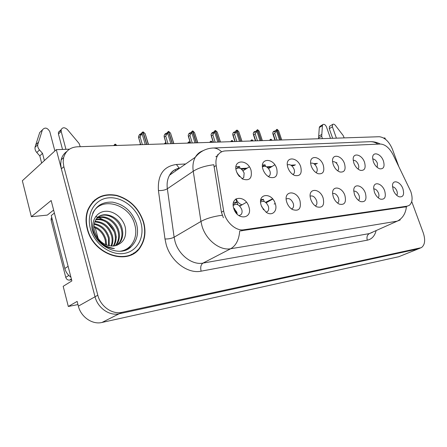 <?xml version="1.0" encoding="UTF-8"?>
<svg xmlns="http://www.w3.org/2000/svg" width="447" height="447" viewBox="0 0 447 447"><rect width="100%" height="100%" fill="white"/><g stroke="black" fill="none" stroke-linecap="round" stroke-linejoin="round"><path stroke-width="0.67" d="M396.74 195.322C397.472 194.311 397.523 192.875 396.891 191.009C395.774 188.388 394.304 186.98 392.472 186.79M402.926 188.802C400.551 181.689 392.757 179.079 392.472 185.421L393.181 189.936C394.612 193.484 396.623 195.78 399.216 196.825C403.239 197.3 404.479 194.624 402.926 188.802M337.641 170.788L337.815 170.637C338.725 169.614 338.86 168.117 338.228 166.139C336.764 162.842 334.876 161.361 332.568 161.697M344.525 163.731C341.838 155.193 331.635 153.248 332.562 161.624L333.194 164.53C334.691 168.363 336.937 170.849 339.932 171.994C344.481 172.542 346.012 169.787 344.525 163.731M358.019 169.055C358.891 168.072 359.008 166.608 358.377 164.664C357.052 161.641 355.331 160.177 353.208 160.266M364.534 162.322C361.986 154.411 352.756 152.069 353.169 159.585L353.845 163.077C355.365 166.887 357.583 169.318 360.489 170.374C364.674 170.771 366.026 168.089 364.534 162.322M268.362 176.587L269.519 175.76C270.385 174.587 270.53 173.05 269.949 171.145C267.893 166.826 265.401 165.39 262.478 166.843M276.704 168.513C273.374 157.238 259.014 157.987 263.026 169.48L263.132 169.793C264.49 173.307 266.641 175.8 269.591 177.258C275.726 178.739 278.095 175.822 276.704 168.513M315.314 205.944L315.945 205.519C317.007 204.374 317.208 202.72 316.543 200.547C314.856 196.809 312.721 195.345 310.145 196.16M323.153 198.082C320.169 188.271 308.313 187.606 310.296 197.568L310.788 199.518C312.045 202.932 314.023 205.363 316.722 206.81C322.499 208.296 324.645 205.385 323.153 198.082M266.155 212.202L267.719 211.353C268.759 210.09 268.965 208.391 268.334 206.268C266.188 201.77 263.607 200.385 260.595 202.122M261.283 205.586L263.629 209.816M275.268 203.653C271.86 191.925 257.07 193.355 261.182 205.29L261.813 206.894L265.954 212.057C271.932 216.745 277.984 211.096 275.268 203.653M377.234 167.413L377.397 163.267C376.201 160.501 374.625 159.059 372.675 158.953M383.42 160.987C380.989 153.606 372.586 151.002 372.63 157.78L373.329 161.702C374.86 165.479 377.033 167.86 379.844 168.837C383.722 169.122 384.912 166.507 383.42 160.987M337.569 203.061L337.887 202.832C338.943 201.748 339.133 200.122 338.457 197.948C336.943 194.529 334.999 193.059 332.629 193.54M344.911 195.551C342.139 186.639 331.613 185.125 332.657 193.97L333.294 196.903C334.619 200.407 336.647 202.821 339.379 204.15C344.598 205.246 346.442 202.379 344.911 195.551M378.173 197.764C379.073 196.753 379.196 195.227 378.525 193.193C377.296 190.327 375.681 188.885 373.681 188.88M384.694 190.919C382.213 183.315 373.664 180.923 373.67 187.975L374.379 192.121C375.787 195.68 377.821 198.027 380.475 199.15C384.845 199.775 386.247 197.032 384.694 190.919M358.483 200.34L358.55 200.29C359.589 199.261 359.768 197.663 359.081 195.501C357.717 192.372 355.946 190.914 353.767 191.12M365.389 193.165C362.78 184.974 353.337 182.924 353.756 190.808L354.454 194.439C355.829 197.987 357.868 200.373 360.573 201.591C365.333 202.413 366.937 199.608 365.389 193.165M292.947 174.548L293.701 173.967C294.595 172.849 294.741 171.313 294.137 169.374C292.316 165.429 290.047 163.96 287.332 164.96M300.736 166.82C297.652 156.579 284.845 156.165 287.6 166.625L287.913 167.726C289.321 171.503 291.573 174.079 294.668 175.459C300.161 176.492 302.183 173.609 300.736 166.82M315.995 172.615L316.426 172.263C317.331 171.19 317.476 169.67 316.856 167.709C315.224 164.099 313.157 162.619 310.648 163.256M323.298 165.228C320.443 155.93 309.056 154.589 310.732 163.943L311.257 166.077C312.721 169.905 314.984 172.441 318.041 173.693C323.019 174.436 324.773 171.614 323.298 165.228M239.005 215.677L241.145 214.515C242.14 213.191 242.341 211.498 241.738 209.425C239.29 204.486 236.457 203.184 233.222 205.525L233.222 205.525M233.591 207.889L236.843 212.213L237.178 214.158M248.845 206.726C245.437 194.585 229.602 196.116 233.764 208.481C237.368 220.974 253.158 218.829 248.845 206.726M291.578 208.995L292.601 208.358C293.662 207.151 293.863 205.469 293.215 203.318C291.321 199.217 288.974 197.781 286.186 199.01M299.987 200.776C296.702 189.779 283.18 190.517 286.633 201.759L286.801 202.312C287.946 205.536 289.807 207.939 292.388 209.52C298.87 211.621 301.401 208.704 299.987 200.776M241.995 178.705L243.738 177.632L244.14 173.039C241.799 168.295 239.061 166.927 235.927 168.927M236.714 172.151L239.525 176.638M251.058 170.324C247.727 158.663 232.379 159.462 236.435 171.357L237.413 173.671L242.458 178.979C249.471 181.253 252.337 178.37 251.058 170.324M410.732 191.338L393.008 154.595C389.398 147.868 385.169 144.342 380.319 144.029L225.4 150.913C221.997 151.114 219.404 152.656 217.622 155.539C216.052 158.272 215.566 161.59 216.169 165.507L223.668 210.945C225.165 221.544 235.72 231.295 243.838 229.775L407.217 206.156L409.374 205.29C412.458 202.53 412.911 197.881 410.732 191.338M139.369 248.498L140.308 246.817M385.42 139.218L384.968 137.978L383.677 138.022M69.469 149.192L56.305 149.656L95.038 296.769C97.764 308.022 109.509 316.158 119.187 313.766L418.358 248.867L119.187 313.766C109.509 316.158 97.764 308.022 95.038 296.769L61.356 168.86L60.691 164.217L61.161 159.814C62.06 156.299 63.915 153.556 66.72 151.583M56.305 149.656L22.35 180.75L31.351 216.717L51.159 200.513L71.872 280.917L63.178 286.309L68.313 306.474L77.152 301.412L78.365 306.134C80.946 317.057 92.417 324.863 101.966 322.466L398.758 256.718L417.247 249.314M77.962 304.569L68.313 306.474M98.211 238.754L95.256 227.758M53.623 210.073L47.287 215.102L31.351 216.717M134.687 252.873L135.447 251.89M235.949 166.737L239.514 166.502L240.084 168.284M235.915 168.793L236.334 168.525M236.86 168.195L239.514 166.502M266.127 202.776L272.759 199.071M233.474 202.575L237.022 202.189L237.815 204.709M233.2 204.424L237.022 202.189M268.574 168.586L274.816 164.803M239.771 206.134L246.481 202.273M260.813 199.597L263.406 199.317L264.116 201.508M260.612 200.893L263.406 199.317M243 170.771L249.337 166.804M262.49 165.016L265.127 164.848L265.624 166.368M262.45 166.491L265.127 164.848M143.627 222.131C138.972 208.296 129.993 199.373 116.695 195.361C103.128 192.892 93.501 197.736 87.813 209.889C85.673 215.745 85.478 222.075 87.226 228.892C93.378 255.706 129.798 266.49 140.799 246.515C145.141 239.396 146.085 231.267 143.627 222.131M96.507 199.038L94.423 200.222M134.245 252.756L133.295 253.773M137.508 250.063L135.944 251.929M400.199 219.963L397.227 221.148C402.496 218.538 405.569 213.739 406.435 206.737L239.721 230.965C239 239.748 235.994 245.671 230.702 248.733C219.963 250.89 205.938 239.983 201.988 225.998L200.949 221.449L193.249 171.246C192.467 165.815 193.149 161.149 195.294 157.249C197.121 154.07 199.68 151.907 202.966 150.751M223.377 217.773L221.421 212.258L213.822 164.747C205.207 165.809 198.351 167.971 193.249 171.246L167.351 188.757L174.118 237.206L175.062 241.581C178.727 255.03 192.361 265.339 203.005 263.093L369.356 233.591L372.373 232.39M398.808 166.53L392.416 149.197C389.08 141.487 384.688 137.33 379.24 136.726L77.337 146.795C70.196 147.292 65.631 150.902 63.636 157.618L63.172 162.043L63.848 166.703L97.809 295.216C100.558 306.525 112.348 314.71 122.048 312.324L421.353 247.666C424.952 244.984 425.589 240.045 423.259 232.853L411.726 201.569M131.977 254.494L133.849 253.024M239.368 176.464L237.793 174.33M141.168 134.044L140.531 133.826L139.95 135.078L141.129 134.128L141.71 132.871L142.9 131.915L142.079 133.681L140.04 136.598L138.682 137.687L140.716 144.683M146.666 144.482L142.9 131.915M145.247 144.532L142.079 133.681M142.375 144.627L140.04 136.598M140.531 133.826L139.358 134.77L138.536 136.531L138.682 137.687M148.275 144.431L145.113 133.619L143.185 131.91L146.856 144.476M148.505 144.42L145.113 133.619M116.84 145.476L115.415 144.174L115.695 145.515M113.672 145.582L115.019 144.185L114.348 145.56M115.499 145.521L115.019 144.185M233.72 208.352L234.736 208.788M234.569 210.492L236.429 212.431L236.547 213.476M166.675 133.564L166.005 133.284L165.474 134.502L168.407 131.424L167.664 133.139L165.692 135.972L164.312 137.033L166.34 143.828M172.168 143.632L168.407 131.424M170.821 143.677L167.664 133.139M168.022 143.772L165.692 135.972M166.005 133.284L164.809 134.206L164.066 135.916L164.312 137.033M173.682 143.582L170.525 133.077L168.681 131.418L172.346 143.627M173.861 143.576L170.525 133.077M236.195 198.764L236.234 198.893C237.43 202.122 239.408 204.078 242.168 204.754M235.245 199.474L236.234 198.893L236.441 202.256M239.38 205.76L241.425 205.179M190.757 133.089L190.07 132.77L189.589 133.955L192.506 130.965L191.83 132.63L189.919 135.385L188.522 136.413L190.545 143.018M196.244 142.828L192.506 130.965M194.976 142.872L191.83 132.63M192.244 142.962L189.919 135.385M190.07 132.77L188.863 133.67L188.181 135.329L188.522 136.413M197.68 142.783L194.534 132.575L192.853 130.954L196.417 142.822M197.82 142.777L194.534 132.575M265.451 202.228L267.15 202.206M272.547 198.82L265.563 202.307M268.53 201.435L268.653 200.999M213.537 132.63L212.85 132.284L212.409 133.441L213.632 132.563L214.074 131.407L215.303 130.524L214.689 132.144L212.839 134.826L211.431 135.832L213.442 142.258M219.024 142.068L215.303 130.524M217.823 142.112L214.689 132.144M215.152 142.202L212.839 134.826M212.85 132.284L211.627 133.161L211.012 134.776L211.431 135.832M220.382 142.023L217.253 132.094L215.549 130.518L219.186 142.062M220.488 142.023L217.253 132.094M139.671 144.716L140.414 143.833M140.559 144.347L140.403 144.694M164.245 143.895L165.591 142.576L165.032 143.873M166.055 143.839L165.591 142.576M275.19 203.413L274.598 203.905M274.145 204.078L274.939 203.592M190.361 142.934L189.103 141.822L189.478 143.057M187.511 143.124L188.852 141.833L188.343 143.096M189.316 143.062L188.852 141.833M212.448 142.291L211.23 141.118L211.526 142.319M209.576 142.386L210.911 141.129L210.448 142.358M211.37 142.325L210.911 141.129M332.652 138.279L329.283 128.686L332.395 126.792L336.401 138.157M330.478 138.352L326.461 126.892C325.371 124.674 324.159 123.914 322.823 124.601L322.416 125.624L321.706 136.212L318.571 138.112L319.309 127.551L320.147 126.266M318.571 138.112L318.65 138.749M321.706 136.212L322.388 138.626M321.801 134.418L318.666 136.324M332.395 126.792L332.59 124.45C333.406 123.858 334.35 124.188 335.423 125.428L343.201 135.564L344.179 137.894M329.886 126.11L329.484 126.356L329.283 128.686M62.524 149.438L58.434 134.022L61.183 131.424L65.949 149.315M68.721 268.686L54.422 213.185M54.232 213.191L51.265 215.521L64.843 268.468C65.832 272.089 67.86 275.006 70.917 277.207M41.644 163.082L39.789 155.891L42.515 153.343L44.387 160.568M54.875 150.963L49.796 131.619C47.371 127.613 44.907 127.032 42.398 129.887L37.727 144.716C37.509 146.555 38.107 148.303 39.515 149.957L42.515 153.343M39.789 155.891L36.805 152.528L39.515 149.957M37.727 144.716L35.028 147.314L35.766 144.811L39.71 132.541L42.398 129.887M35.028 147.314C34.81 149.147 35.402 150.885 36.805 152.528M38.464 142.202L35.766 144.811M61.183 131.424L61.178 129.63C62.602 127.211 64.67 127.166 67.363 129.507L79.091 143.476L80.253 146.7M61.06 130.356L58.428 132.234L58.434 134.022M92.669 213.403C100.799 195.551 129.982 204.162 134.754 224.657C138.52 237.117 131.692 249.934 119.846 251.264M94.736 231.764C98.346 241.531 104.754 246.275 113.951 245.99C123.026 243.872 126.831 237.77 125.361 227.685C123.26 217.996 113.588 210.408 104.995 211.325C96.351 212.124 90.858 221.282 93.417 231.043C94.574 235.385 96.826 239.195 100.178 242.47C104.525 246.426 109.275 248.437 114.421 248.504C104.291 246.984 97.725 241.402 94.736 231.764C93.646 228.149 93.725 224.729 94.965 221.505C99.402 209.218 119.466 214.739 122.26 229.25C123.294 233.647 122.746 237.715 120.623 241.458L117.131 245.258M143.353 222.165C145.778 231.194 144.85 239.229 140.57 246.269C129.686 266.066 93.63 255.393 87.539 228.853C85.807 222.098 86.003 215.817 88.126 210.017C93.764 198.004 103.291 193.227 116.706 195.674C129.865 199.647 138.743 208.475 143.353 222.165M131.82 254.187L129.798 255.455M93.971 226.417C100.1 228.624 104.134 233.116 106.079 239.894L106.509 245.057M93.976 227.221C99.726 229.602 103.497 233.999 105.296 240.408L105.76 244.749M94.295 223.656C101.771 225.003 106.755 229.724 109.236 237.815L109.213 245.844M94.172 224.288C101.335 225.875 106.09 230.557 108.442 238.34L108.576 245.705M95.01 221.394C103.592 221.656 109.403 226.428 112.437 235.714C113.287 239.301 113.013 242.771 111.61 246.118M94.798 221.919C103.128 222.472 108.738 227.249 111.633 236.239C112.437 239.598 112.236 242.883 111.035 246.09M96.021 219.499C103.9 217.242 113.611 224.355 115.672 233.585C116.684 237.938 116.125 241.967 114.002 245.677L113.789 246.012M95.742 219.941C103.536 218.086 112.845 225.126 114.857 234.122C115.857 238.402 115.32 242.386 113.264 246.073M97.295 217.912C105.274 213.951 116.723 221.243 118.947 231.429C119.964 235.804 119.416 239.855 117.293 243.576L115.7 245.688M96.954 218.281C104.944 214.767 115.941 222.025 118.125 231.971C119.142 236.34 118.589 240.385 116.466 244.107L115.248 245.789M98.401 216.907C106.185 211.548 119.109 218.851 121.428 229.797C122.456 234.189 121.908 238.257 119.785 241.989L116.863 245.353M92.708 201.888L94.658 200.485M51.757 217.438L51.159 218.41L51.109 220.142L65.765 277.38C66.452 279.314 67.743 280.219 69.631 280.101L71.576 279.766M235.128 132.195L234.44 131.826L234.038 132.949L235.273 132.094L235.67 130.971L236.91 130.111L236.351 131.686L234.558 134.296L233.133 135.279L235.139 141.531M240.609 141.353L236.91 130.111M239.469 141.386L236.351 131.686M236.86 141.475L234.558 134.296M234.44 131.826L233.211 132.681L232.647 134.251L233.133 135.279M241.894 141.308L238.782 131.636L237.145 130.105L240.76 141.347M241.978 141.302L238.782 131.636M255.617 131.776L254.93 131.39L254.561 132.485L257.416 129.719L256.902 131.25L255.164 133.793L253.734 134.748L255.723 140.844M261.087 140.665L257.416 129.719M260.003 140.704L256.902 131.25M257.45 140.788L255.164 133.793M254.93 131.39L253.695 132.223L253.181 133.754L253.734 134.748M262.311 140.626L259.21 131.206L257.634 129.714L261.232 140.665M262.367 140.626L259.21 131.206M275.089 131.379L274.402 130.977L274.072 132.044L276.894 129.345L276.43 130.842L274.737 133.318L273.307 134.251L275.285 140.196M280.537 140.017L276.894 129.345M279.509 140.051L276.43 130.842M277.011 140.135L274.737 133.318M274.402 130.977L273.162 131.787L272.692 133.284L273.307 134.251M281.699 139.978L278.626 130.792L277.106 129.339L280.677 140.012M281.744 139.978L278.626 130.792M233.328 141.593L232.082 140.453L232.457 141.621M230.523 141.688L231.859 140.459L231.434 141.654M232.311 141.626L231.859 140.459M253.186 140.934L252.058 139.816L252.354 140.961M250.443 141.023L251.773 139.827L251.382 140.989M252.214 140.961L251.773 139.827M272.089 140.302L270.999 139.213L271.295 140.324M269.407 140.392L270.726 139.224L270.368 140.358M271.161 140.33L270.726 139.224M398.758 256.718L420.024 248.163M101.966 322.466L122.048 312.324M78.365 306.134L97.809 295.216M216.169 165.507L213.996 166.943M223.668 210.945L221.421 212.258M243.838 229.775L241.738 230.898M407.217 206.156L405.138 207.112M201.128 271.173C200.234 267.328 200.859 264.635 203.005 263.093L230.702 248.733L397.227 221.148L369.356 233.591C367.171 234.91 366.484 237.106 367.3 240.173L201.128 271.173C187.852 274.123 170.687 261.299 166.155 244.459L164.993 238.983L158.434 190.517C157.506 174.95 163.49 166.278 176.392 164.49L185.673 163.954M221.645 151.818C219.024 149.315 216.236 148.041 213.275 148.007L212.169 148.063M369.602 141.705L370.462 141.671C373.111 141.677 375.614 142.492 377.972 144.13M222.237 215.242C213.375 216.409 206.279 218.482 200.949 221.449L174.118 237.206C171.609 238.469 168.564 239.061 164.993 238.983M218.086 154.83L217.616 154.533M376.1 230.725C374.703 236.038 371.77 239.19 367.3 240.173M63.848 166.703L61.356 168.86M179.811 168.033C175.38 168.843 171.978 171.218 169.597 175.151C167.418 178.979 166.67 183.516 167.351 188.757C164.915 190.148 161.943 190.735 158.434 190.517M179.213 168.15L176.392 164.49M317.437 163.401L313.76 163.647M295.45 164.882L290.919 165.189M272.089 166.457L266.602 166.826M247.213 168.133L240.648 168.575M175.861 170.788L175.068 169.642M236.904 212.42L236.429 212.431M263.473 209.19L263.154 209.196M322.416 125.624L319.309 127.551M67.944 266.434L64.843 268.468M91.937 228.551L91.138 219.281C93.624 207.33 100.771 201.619 112.577 202.156C124.327 204.463 132.312 211.677 136.531 223.802C138.894 233.2 137.084 240.844 131.1 246.733L123.813 250.672M116.365 237.206L116.108 236.318M113.689 230.691L107.453 222.874M103.374 219.812L99.094 217.644M98.53 217.426L95.697 216.549M140.855 222.461C145.046 236.843 137.553 251.438 124.015 253.449C110.543 255.69 94.328 243.922 90.339 228.518C86.142 213.141 95.166 198.854 108.688 197.837C122.16 196.596 136.849 208.056 140.855 222.461M65.765 277.38L68.816 275.441M69.631 280.101L71.38 279.006M51.109 220.142L52.226 219.27M217.622 155.539L215.812 156.763M291.5 208.939L292.601 208.358M239.095 215.666L241.145 214.515M315.906 172.553L316.426 172.263M292.835 174.47L293.701 173.967M337.513 203.022L337.887 202.832M315.236 205.883L315.945 205.519M268.25 176.515L269.519 175.76M380.246 144.029C377.24 142.42 373.977 141.632 370.462 141.671L213.275 148.007C206.067 148.326 200.072 151.404 195.294 157.249L169.597 175.151C171.592 171.296 174.827 169.039 179.297 168.396M420.247 248.107L418.358 248.867M63.636 157.618L61.161 159.814M336.904 162.641L335.932 162.708M316.303 164.049L314.476 164.172M294.322 165.546L291.679 165.725M270.96 167.139L267.395 167.385M246.09 168.837L241.486 169.15M140.66 144.683L138.626 137.682M166.234 143.828L164.2 137.017M190.388 143.023L188.355 136.385M213.236 142.263L211.207 135.776M332.59 124.45L329.484 126.356M322.823 124.601L319.717 126.535M61.178 129.63L58.428 132.234M116.298 237.262L116.136 236.698M114.074 231.619L110.834 226.618L106.677 222.338M103.022 219.706L98.955 217.672M98.413 217.465L95.658 216.611M123.64 250.717L131.1 246.733C120.824 257.729 96.507 247.537 92.071 229.043M113.404 246.057L114.002 245.677M116.466 244.107L117.293 243.576M119.785 241.989L120.623 241.458M88.126 210.017L87.629 210.386M51.159 218.41L51.869 217.857M234.887 141.543L232.859 135.201M255.433 140.855L253.404 134.642M274.95 140.207L272.921 134.111"/></g></svg>
